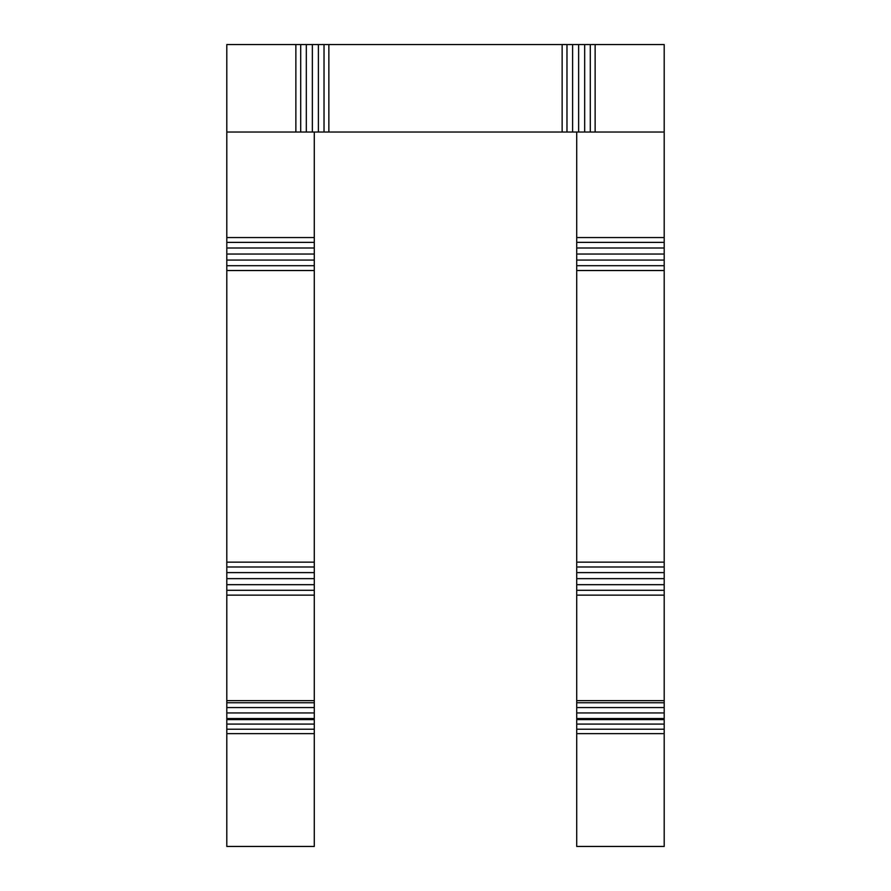 <?xml version="1.0" encoding="UTF-8"?>
<svg xmlns="http://www.w3.org/2000/svg" width="891" height="891" viewBox="0 0 891 891"><rect width="100%" height="100%" fill="white"/><g stroke="black" fill="none" stroke-linecap="round" stroke-linejoin="round"><path stroke-width="1.34" d="M295.868 44.55L295.868 132.035L226.804 132.035L226.804 44.55L664.196 44.55L664.196 846.45L576.722 846.45L576.722 132.035L314.278 132.035L314.278 846.45L226.804 846.45L226.804 132.035L314.278 132.035M576.722 132.035L664.196 132.035L595.132 132.035L595.132 44.55M590.299 44.55L590.299 132.035M584.674 44.55L584.674 132.035M578.638 44.55L578.638 132.035M572.601 44.55L572.601 132.035M566.977 44.55L566.977 132.035M562.143 44.55L562.143 132.035M328.857 44.55L328.857 132.035M324.023 44.55L324.023 132.035M318.399 44.55L318.399 132.035M312.362 44.55L312.362 132.035M306.326 44.55L306.326 132.035M300.701 44.55L300.701 132.035M576.722 237.552L664.196 237.552M576.722 242.385L664.196 242.385M576.722 248.01L664.196 248.01M576.722 254.046L664.196 254.046M576.722 260.083L664.196 260.083M576.722 265.707L664.196 265.707M576.722 270.541L664.196 270.541M576.722 562.143L664.196 562.143M576.722 566.977L664.196 566.977M576.722 572.601L664.196 572.601M576.722 578.638L664.196 578.638M576.722 584.674L664.196 584.674M576.722 590.299L664.196 590.299M576.722 595.132L664.196 595.132M576.722 700.649L664.196 700.649M576.722 702.754L664.196 702.754M576.722 707.577L664.196 707.577M576.722 712.945L664.196 712.945M576.722 718.558L664.196 718.558M576.722 724.082L664.196 724.082M576.722 729.217L664.196 729.217M576.722 733.638L664.196 733.638M226.804 237.552L314.278 237.552M226.804 242.385L314.278 242.385M226.804 248.01L314.278 248.01M226.804 254.046L314.278 254.046M226.804 260.083L314.278 260.083M226.804 265.707L314.278 265.707M226.804 270.541L314.278 270.541M226.804 562.143L314.278 562.143M226.804 566.977L314.278 566.977M226.804 572.601L314.278 572.601M226.804 578.638L314.278 578.638M226.804 584.674L314.278 584.674M226.804 590.299L314.278 590.299M226.804 595.132L314.278 595.132M226.804 700.649L314.278 700.649M226.804 702.754L314.278 702.754M226.804 707.577L314.278 707.577M226.804 712.945L314.278 712.945M226.804 718.558L314.278 718.558M226.804 724.082L314.278 724.082M226.804 729.217L314.278 729.217M226.804 733.638L314.278 733.638M576.722 719.605L664.196 719.605M226.804 719.605L314.278 719.605"/></g></svg>
